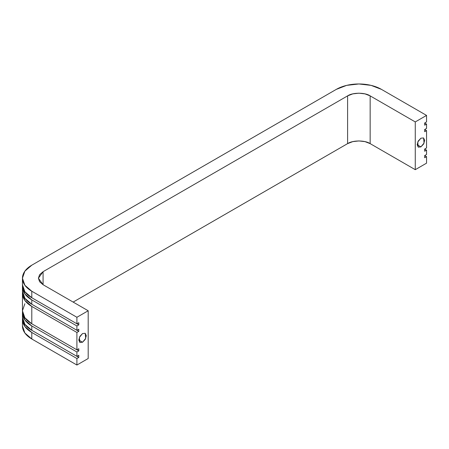 <?xml version="1.0" encoding="UTF-8"?>
<svg xmlns="http://www.w3.org/2000/svg" width="449" height="449" viewBox="0 0 449 449"><rect width="100%" height="100%" fill="white"/><g stroke="black" fill="none" stroke-linecap="round" stroke-linejoin="round"><path stroke-width="0.67" d="M420.909 138.202L423.57 137.938L424.075 143.057L420.909 146.885L417.149 144.713L418.255 141.008L420.909 138.202L423.57 137.938L424.67 140.374L423.57 144.078L420.909 146.885L418.255 147.149L417.149 144.713L420.909 146.885L418.255 147.149L417.744 142.03L420.909 138.202M82.549 333.556L85.209 333.293L85.714 338.411L82.549 342.239L78.788 340.067L79.888 342.503L82.549 342.239L85.209 339.433L86.309 335.729L85.209 333.293L82.549 333.556L79.888 336.363L78.788 340.067L82.549 342.239L79.888 342.503L79.383 337.384L82.549 333.556M33.641 331.368L78.788 357.432L76.908 358.515L31.795 332.468L24.88 326.496L22.45 319.447L22.45 325.957L24.88 333.006L31.795 338.984L76.908 365.031L88.189 358.515L88.189 310.764L43.07 284.717L38.401 278.206L43.07 271.696L43.07 284.717L43.07 271.696L347.599 95.878L347.599 143.629L347.599 95.878C352.673 92.365 365.082 92.365 370.156 95.878L370.156 143.629C365.082 140.116 352.673 140.116 347.599 143.629L73.148 302.082L347.599 143.629L352.774 141.631L358.88 140.935L364.981 141.631L370.156 143.629L415.269 169.677L370.156 143.629L370.156 95.878L415.269 121.926L415.269 169.677L426.55 163.167L426.55 156.656L424.67 155.567L426.55 154.484L426.55 150.14L424.67 149.057L426.55 147.974L426.55 130.608L424.67 129.52L426.55 128.436L426.55 124.092L424.67 125.181L424.67 123.009L426.55 121.926L426.55 115.41L415.269 121.926L415.269 169.677L426.55 163.167L426.55 156.656L424.67 157.739L424.67 155.567L426.55 154.484L426.55 150.14L424.67 151.229L424.67 149.057L426.55 147.974L426.55 130.608L424.67 131.692L424.67 129.52L426.55 128.436L426.55 124.092L424.67 125.181L424.67 123.009L426.55 124.092L424.67 123.009L426.55 121.926L426.55 115.41L415.269 121.926L370.156 95.878L364.981 93.88L358.88 93.179L352.774 93.88L347.599 95.878L43.07 271.696L39.613 274.681L38.401 278.206L39.613 281.731L43.07 284.717L88.189 310.764L88.189 358.515L76.908 365.031L76.908 358.515L78.788 357.432L78.788 355.26L76.908 356.349L76.908 352.005L78.788 350.922L78.788 348.75L76.908 349.833L76.908 332.468L78.788 331.384L78.788 329.212L76.908 330.301L76.908 325.957L78.788 324.874L78.788 322.702L76.908 323.785L76.908 317.275L88.189 310.764L76.908 317.275L31.795 291.227L24.88 285.255L22.45 278.206L24.88 271.157L31.795 265.179L336.318 89.368L346.667 85.372L358.88 83.969L371.087 85.372L381.437 89.368L426.55 115.41L381.437 89.368A31.901 18.42 180 0 0 336.318 89.368L31.795 265.179A31.901 18.42 180 0 0 22.45 278.206L22.45 284.717L24.88 291.766L31.795 297.743L76.908 323.785L78.788 322.702L78.788 324.874L76.908 325.957L31.795 299.91L24.88 293.938L22.45 286.889L22.506 285.805M22.45 325.957A31.901 18.42 0 0 0 31.795 338.984L31.795 332.468A31.901 18.42 180 0 1 22.45 319.447L22.506 318.363M424.67 155.567L426.55 156.656L424.67 157.739L424.67 155.567M33.641 324.851L78.788 350.922L76.908 352.005L31.795 325.957L24.88 319.985L22.45 312.936L22.45 317.275L24.88 324.324L31.795 330.301L76.908 356.349L78.788 355.26L78.788 357.432L33.675 331.384M22.45 317.275A31.901 18.42 0 0 0 31.795 330.301L31.795 325.957A31.901 18.42 180 0 1 22.45 312.936L22.506 311.847M424.67 149.057L426.55 150.14L424.67 151.229L424.67 149.057M24.88 303.715L22.45 310.764L24.88 317.813L31.795 323.791L76.908 349.833L78.788 348.75L78.788 350.922L33.675 324.874M33.641 305.32L78.788 331.384L76.908 332.468L31.795 306.426L24.88 300.448L22.45 293.399L22.506 292.316M424.67 129.52L426.55 130.608L424.67 131.692L424.67 129.52M22.45 291.227A31.901 18.42 0 0 0 31.795 304.254L31.795 299.91A31.901 18.42 180 0 1 22.45 286.889L22.45 291.227L24.88 298.276L31.795 304.254L76.908 330.301L78.788 329.212L78.788 331.384L33.675 305.337M33.641 298.804L78.788 324.874L33.675 298.826M31.795 306.426A31.901 18.42 180 0 1 22.45 293.399L22.45 310.764A31.901 18.42 0 0 0 31.795 323.791L31.795 306.426L76.908 332.468L76.908 349.833L31.795 323.791L31.795 306.426M22.45 284.717A31.901 18.42 0 0 0 31.795 297.743L31.795 291.227A31.901 18.42 180 0 1 22.45 278.206M76.908 358.515L76.908 365.031L31.795 338.984L31.795 332.468L76.908 358.515M76.908 352.005L76.908 356.349L31.795 330.301L31.795 325.957L76.908 352.005M76.908 325.957L76.908 330.301L31.795 304.254L31.795 299.91L76.908 325.957M76.908 323.785L31.795 297.743L31.795 291.227L76.908 317.275L76.908 323.785"/></g></svg>
